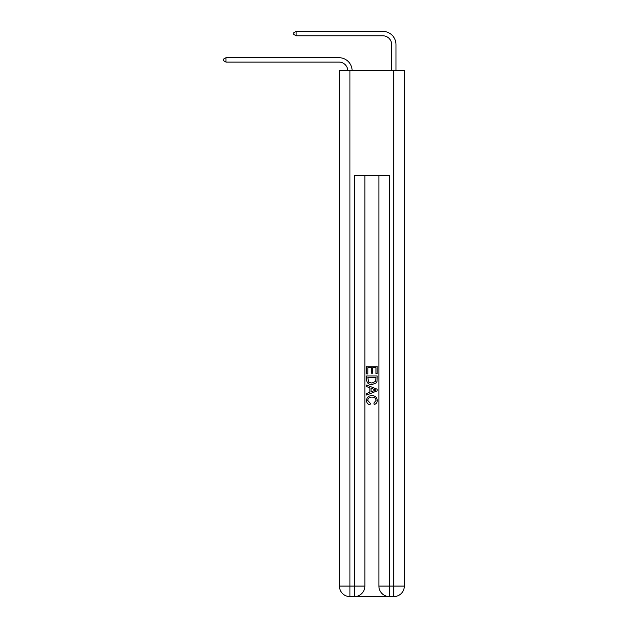 <?xml version="1.0" encoding="UTF-8"?>
<svg xmlns="http://www.w3.org/2000/svg" width="628" height="628" viewBox="0 0 628 628"><rect width="100%" height="100%" fill="white"/><g stroke="black" fill="none" stroke-linecap="round" stroke-linejoin="round"><path stroke-width="0.94" d="M338.994 62.093A8.768 8.768 0 0 1 347.755 70.422A8.768 8.768 0 0 0 338.994 62.093A8.768 8.768 0 0 1 347.755 70.422A8.768 8.768 0 0 0 338.994 62.093A8.768 8.768 0 0 1 347.755 70.422A8.768 8.768 0 0 0 338.994 62.093A8.768 8.768 0 0 1 347.755 70.422A8.768 8.768 0 0 0 338.994 62.093A8.768 8.768 0 0 1 347.755 70.422A8.768 8.768 -48.7 0 0 338.994 62.093L225.954 62.093L223.67 60.775L223.67 59.024L225.954 57.705L338.994 57.705A13.157 13.157 0 0 1 352.143 70.422M391.613 70.422L391.613 44.557A8.768 8.768 0 0 0 382.844 35.788L296.11 35.788L293.833 34.469L293.833 32.719L296.11 31.4L382.844 31.4A13.157 13.157 0 0 1 395.993 44.557L395.993 70.422M225.954 62.093L225.954 57.705L338.994 57.705M391.613 44.557A8.768 8.768 0 0 0 382.844 35.788A8.768 8.768 0 0 1 391.613 44.557A8.768 8.768 0 0 0 382.844 35.788A8.768 8.768 0 0 1 391.613 44.557A8.768 8.768 0 0 0 382.844 35.788A8.768 8.768 0 0 1 391.613 44.557A8.768 8.768 0 0 0 382.844 35.788A8.768 8.768 0 0 1 391.613 44.557A8.768 8.768 0 0 0 382.844 35.788M296.11 35.788L296.11 31.4L382.844 31.4M355.126 596.6L388.63 596.6M349.953 70.422L349.953 586.073L339.434 586.073L339.434 70.422L404.33 70.422L404.33 586.073L393.803 586.073L393.803 70.422M378.896 175.659L378.896 586.073A10.527 10.527 0 0 0 389.415 596.6L389.415 586.073L378.896 586.073A10.527 10.527 0 0 0 389.415 596.6L393.803 596.6L393.803 586.073L389.415 586.073L389.415 175.659L354.341 175.659L354.341 586.073L349.953 586.073L349.953 596.6L354.341 596.6A10.527 10.527 0 0 0 364.86 586.073L354.341 586.073L354.341 596.6A10.527 10.527 0 0 0 364.86 586.073L364.86 175.659M393.803 596.6A10.527 10.527 0 0 0 404.33 586.073A10.527 10.527 0 0 1 393.803 596.6M339.434 586.073A10.527 10.527 0 0 0 349.953 596.6A10.527 10.527 0 0 1 339.434 586.073M366.619 373.919L366.619 366.226L377.138 366.226L377.138 373.652L375.929 373.652L375.929 367.718L372.687 367.718L372.687 373.244L371.478 373.244L371.478 367.718L367.835 367.718L367.835 373.919L366.619 373.919M366.619 379.712L366.619 375.944L377.138 375.944L376.988 381.4L376.235 382.931L371.933 384.579C368.573 384.595 366.799 382.97 366.619 379.712M367.835 377.428L368.573 382.083L371.957 383.096L375.709 381.298L375.929 377.428L367.835 377.428M366.619 386.605L366.619 385.027L377.138 389.203L377.138 390.883L366.619 395.059L366.619 393.481L369.853 392.288L369.853 387.798L366.619 386.605M373.982 389.321L371.07 388.245L371.07 391.841L375.929 390.043L373.982 389.321M367.694 400.381L370.332 403.333L369.986 404.817C367.757 404.236 366.587 402.799 366.485 400.523C366.768 397.289 368.589 395.664 371.957 395.64C375.191 395.711 376.965 397.328 377.279 400.491C377.224 402.572 376.203 403.922 374.217 404.55L373.896 403.058L376.062 400.421C375.748 398.144 374.382 397.045 371.964 397.124C369.5 396.998 368.079 398.081 367.694 400.381"/></g></svg>
